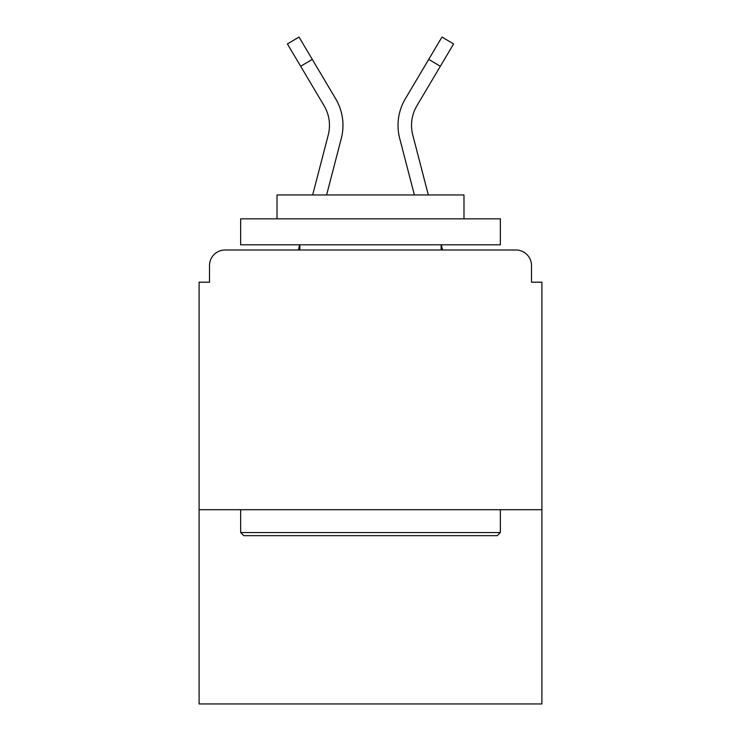 <?xml version="1.0" encoding="UTF-8"?>
<svg xmlns="http://www.w3.org/2000/svg" width="741" height="741" viewBox="0 0 741 741"><rect width="100%" height="100%" fill="white"/><g stroke="black" fill="none" stroke-linecap="round" stroke-linejoin="round"><path stroke-width="1.11" d="M541.903 509.697L541.903 282.201L531.51 282.201L531.51 265.584A15.58 15.58 0 0 0 515.931 250.004L225.069 250.004A15.58 15.58 0 0 0 209.49 265.584L209.49 282.201L199.097 282.201L199.097 703.95L541.903 703.95L541.903 509.697L199.097 509.697M209.49 265.584L209.49 282.201M515.931 250.004L451.528 250.004M289.472 250.004L225.069 250.004M531.51 282.201L531.51 265.584M312.665 194.948L328.235 135.01A38.439 38.439 0 0 0 324.076 105.722L287.397 43.941L299.012 37.05L335.692 98.831A51.935 51.935 0 0 1 341.305 138.41L326.614 194.948L341.305 138.41M335.692 98.831L312.267 59.382L335.692 98.831L312.267 59.382L335.692 98.831L312.267 59.382L300.661 66.273M399.695 138.41L414.386 194.948L399.695 138.41A51.935 51.935 0 0 1 405.308 98.831L441.988 37.05L453.603 43.941L440.339 66.273L428.733 59.382L410.171 90.643M243.77 535.669L240.649 532.547L500.351 532.547L497.23 535.669L243.77 535.669M500.351 218.836L500.351 244.808L240.649 244.808L240.649 218.836L500.351 218.836M277.014 218.836L277.014 194.948L463.986 194.948L463.986 218.836M500.351 509.697L500.351 532.547M240.649 509.697L240.649 532.547M441.136 244.808L441.136 250.004M299.864 244.808L299.864 250.004M298.364 250.004L299.716 244.808M324.512 106.472L324.076 105.722M442.636 250.004L441.284 244.808M428.335 194.948L412.765 135.01A38.439 38.439 0 0 1 416.924 105.722L440.339 66.273"/></g></svg>
